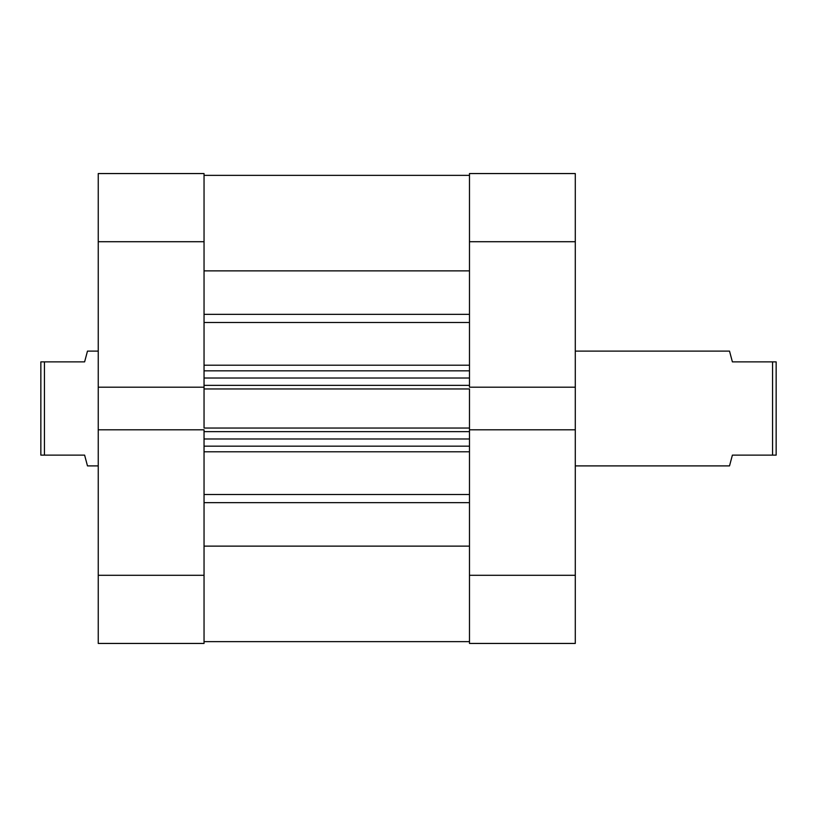 <?xml version="1.0" encoding="UTF-8"?>
<svg xmlns="http://www.w3.org/2000/svg" width="817" height="817" viewBox="0 0 817 817"><rect width="100%" height="100%" fill="white"/><g stroke="black" fill="none" stroke-linecap="round" stroke-linejoin="round"><path stroke-width="1.23" d="M469.479 241.709L575.291 241.709L575.291 387.197L469.479 387.197L469.479 241.709L469.479 387.197L575.291 387.197L575.291 173.561L469.479 173.561L469.479 241.709L575.291 241.709L575.291 173.561L469.479 173.561L469.479 241.709M469.479 643.439L575.291 643.439L575.291 387.197L575.291 575.291L469.479 575.291L469.479 643.439L575.291 643.439L575.291 575.291L469.479 575.291L469.479 429.803L469.479 643.439M469.479 429.803L575.291 429.803L469.479 429.803L469.479 428.047L469.479 430.263M204.046 429.803L98.244 429.803L98.244 575.291L204.046 575.291L204.046 429.803L98.244 429.803L98.244 643.439L204.046 643.439L204.046 430.263M204.046 387.197L204.046 173.561L98.244 173.561L98.244 429.803L98.244 387.197L204.046 387.197L204.046 241.709L98.244 241.709L98.244 387.197L204.046 387.197L204.046 428.047L469.479 428.047L204.046 428.047L204.046 388.953L469.479 388.953L469.479 428.047L469.479 388.953L204.046 388.953L204.046 386.737M98.244 173.561L204.046 173.561L204.046 241.709L98.244 241.709L98.244 173.561M98.244 643.439L204.046 643.439L204.046 575.291L98.244 575.291L98.244 643.439M729.52 465.894L575.291 465.894L729.52 465.894L732.389 455.13L772.565 455.13L772.565 361.87L732.389 361.87L729.52 351.106L575.291 351.106L729.52 351.106L732.389 361.87L772.565 361.87L772.565 455.13L776.15 455.13L776.15 361.87L772.565 361.87L776.15 361.87L776.15 455.13L732.389 455.13L729.52 465.894M87.48 465.894L98.244 465.894L87.48 465.894L86.745 463.137L87.48 465.894M84.611 455.13L86.745 463.137L84.611 455.13L44.435 455.13L84.611 455.13L86.745 463.137M44.435 361.87L44.435 455.13L44.435 361.87L40.85 361.87L40.85 455.13L44.435 455.13L40.85 455.13L40.85 361.87L84.611 361.87L44.435 361.87M86.745 353.863L84.611 361.87L87.48 351.106L98.244 351.106L87.48 351.106L86.745 353.863M204.046 175.359L469.479 175.359L204.046 175.359M469.479 322.49L204.046 322.49L469.479 322.49M204.046 365.209L469.479 365.209L204.046 365.209M469.479 451.791L204.046 451.791L469.479 451.791M204.046 494.51L469.479 494.51L204.046 494.51M469.479 546.124L204.046 546.124L469.479 546.124M204.046 502.659L469.479 502.659L204.046 502.659M204.046 270.876L469.479 270.876L204.046 270.876M469.479 314.341L204.046 314.341L469.479 314.341M204.046 446.164L469.479 446.164L204.046 446.164M469.479 438.984L204.046 438.984L469.479 438.984M204.046 431.631L469.479 431.631L204.046 431.631M204.046 370.836L469.479 370.836L204.046 370.836M204.046 385.369L469.479 385.369L204.046 385.369M469.479 378.016L204.046 378.016L469.479 378.016M204.046 641.641L469.479 641.641"/></g></svg>
